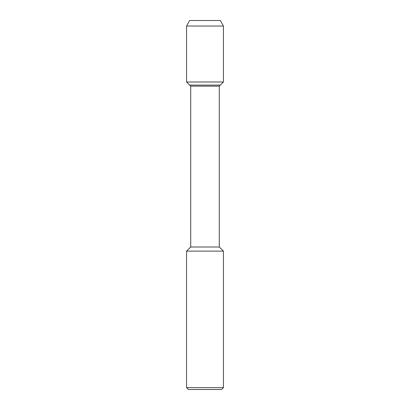 <?xml version="1.0" encoding="UTF-8"?>
<svg xmlns="http://www.w3.org/2000/svg" width="410" height="410" viewBox="0 0 410 410"><rect width="100%" height="100%" fill="white"/><g stroke="black" fill="none" stroke-linecap="round" stroke-linejoin="round"><path stroke-width="0.61" d="M189.635 20.5L220.365 20.5L189.635 20.5L186.565 26.035L223.435 26.035L220.365 20.5L223.435 26.035L223.435 82L223.435 26.035M190.701 247.004L190.701 86.151L219.299 86.151L219.299 247.004L190.701 247.004L186.55 251.125L223.45 251.125L219.299 247.004M186.55 251.125L186.55 387.655L188.395 389.5L221.605 389.5L223.45 387.655L223.45 251.125M186.55 387.655L223.45 387.655M190.701 86.151L189.635 85.08L220.365 85.08L223.435 82L186.565 82L186.565 26.035M186.565 82L189.635 85.08L220.365 85.08L219.299 86.151M220.365 85.08L223.435 82"/></g></svg>
